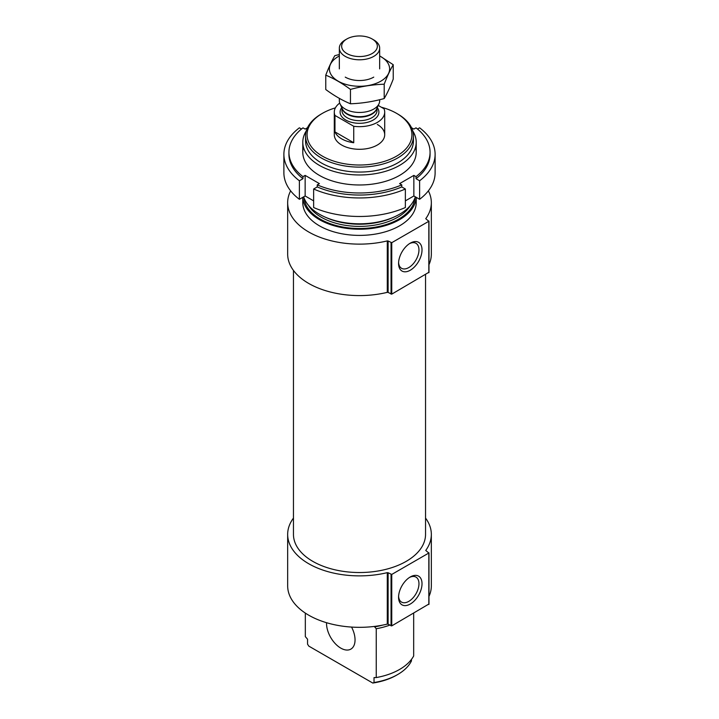 <?xml version="1.0" encoding="UTF-8"?>
<svg xmlns="http://www.w3.org/2000/svg" width="719" height="719" viewBox="0 0 719 719"><rect width="100%" height="100%" fill="white"/><g stroke="black" fill="none" stroke-linecap="round" stroke-linejoin="round"><path stroke-width="1.08" d="M389.761 625.144A56.711 32.741 180 0 1 376.253 628.739L374.635 626.851A54.698 31.582 180 0 0 382.589 625.126M305.323 613.091L305.323 636.621L307.552 639.209L307.552 644.152L308.784 646.102L372.784 683.05L374.024 682.529L374.024 677.586L376.253 677.568L376.253 628.739M413.677 613.226L413.677 655.962A56.711 32.741 180 0 1 376.253 677.568M411.448 659.422L411.448 660.923A53.943 31.142 180 0 1 397.643 674.557A53.943 31.142 180 0 1 374.024 682.529M397.643 674.557L396.573 675.177A52.424 30.27 180 0 1 372.784 683.05M381.358 107.23A52.424 30.27 180 0 1 396.573 113.341L396.573 113.341A52.424 30.27 180 0 1 396.573 156.149A52.424 30.27 180 0 1 322.427 156.149A52.424 30.27 180 0 1 322.427 113.341A52.424 30.27 180 0 1 335.387 107.868M377.322 124.459A25.201 14.551 180 0 1 384.701 134.75A25.201 14.551 180 0 1 359.5 149.3A25.201 14.551 180 0 1 334.299 134.75L334.299 112.11A25.201 14.551 180 0 1 339.719 103.087M397.643 113.962L396.573 113.341L397.643 113.962A53.943 31.142 180 0 1 413.443 135.981A53.943 31.142 180 0 1 359.5 167.123A53.943 31.142 180 0 1 305.557 135.981A53.943 31.142 180 0 1 321.357 113.962L322.427 113.341M413.443 135.981L413.443 140.924A53.943 31.142 180 0 1 359.5 172.066A53.943 31.142 180 0 1 305.557 140.924L305.557 135.981M412.724 130.921A56.711 32.741 180 0 1 416.211 142.227A56.711 32.741 180 0 1 359.5 174.969A56.711 32.741 180 0 1 302.789 142.227A56.711 32.741 180 0 1 306.276 130.921M415.33 196.817A56.711 32.741 180 0 1 359.5 223.807A56.711 32.741 180 0 1 303.67 196.817M416.193 197.321A56.711 32.741 180 0 1 359.5 229.226A56.711 32.741 180 0 1 302.807 197.321L302.789 202.659A56.711 32.741 180 0 0 359.5 235.401A56.711 32.741 180 0 0 416.211 202.659L416.211 197.33M287.663 202.659L287.663 254.113A71.837 41.477 180 0 0 387.289 292.354L388.116 292.444L388.116 241L387.289 240.901A71.837 41.477 180 0 1 287.663 202.659A71.837 41.477 180 0 1 290.638 190.85M428.362 190.85A71.837 41.477 180 0 1 431.337 202.659A71.837 41.477 180 0 1 425.738 218.702L428.83 221.281L391.756 242.689L388.116 241M428.83 272.321L391.756 294.134L388.116 292.444M398.569 263.451A16.582 9.572 120 0 0 410.297 270.218A16.582 9.572 120 0 0 422.017 249.915A16.582 9.572 120 0 0 410.297 243.139A16.582 9.572 120 0 0 398.569 263.451M431.337 202.659L431.337 254.113A71.837 41.477 180 0 1 428.973 264.646M425.54 274.631L425.54 534.406A66.04 38.125 180 0 1 359.5 572.531A66.04 38.125 180 0 1 293.46 534.406L293.46 270.434M287.663 534.406L287.663 585.859A71.837 41.477 180 0 0 387.289 624.101L388.116 624.191L388.116 572.746L387.289 572.648A71.837 41.477 180 0 1 287.663 534.406A71.837 41.477 180 0 1 293.46 518.084M425.54 518.084A71.837 41.477 180 0 1 431.337 534.406A71.837 41.477 180 0 1 425.738 550.448L428.83 553.028L391.756 574.436L388.116 572.746M428.83 604.068L391.756 625.881L388.116 624.191M398.569 597.255A16.582 9.572 120 0 0 410.297 604.023A16.582 9.572 120 0 0 422.017 583.72A16.582 9.572 120 0 0 410.297 576.953A16.582 9.572 120 0 0 398.569 597.255M431.337 534.406L431.337 585.859A71.837 41.477 180 0 1 428.973 596.393M351.555 627.076A20.168 11.639 60 0 1 350.872 649.113A20.168 11.639 60 0 1 335.045 643.406A20.168 11.639 60 0 1 326.543 622.708M398.596 262.525A14.425 8.331 120 0 0 401.562 268.295A14.425 8.331 120 0 0 415.977 259.963A14.425 8.331 120 0 0 415.977 243.31A14.425 8.331 120 0 0 409.506 243.633M398.596 596.33A14.425 8.331 120 0 0 401.562 602.1A14.425 8.331 120 0 0 415.977 593.768A14.425 8.331 120 0 0 415.977 577.114A14.425 8.331 120 0 0 409.506 577.438M411.511 127.73L413.856 129.087L416.022 127.838A70.57 40.749 180 0 1 430.07 152.239L430.07 154.297A70.57 40.749 180 0 1 416.022 178.698L419.617 180.775L419.617 199.298A75.612 43.652 180 0 0 435.112 172.821L435.112 154.297A75.612 43.652 180 0 1 419.617 180.775M430.07 152.239A70.57 40.749 180 0 1 416.022 176.64L416.022 178.698M307.489 127.73L305.144 129.087L302.978 127.838A70.57 40.749 180 0 0 288.93 152.239A70.57 40.749 180 0 0 302.978 176.64L305.144 175.391L319.398 183.624L317.241 184.873A70.57 40.749 180 0 0 401.759 184.873L401.759 186.931A70.57 40.749 180 0 1 317.241 186.931L313.637 189.007L313.637 207.53A75.612 43.652 180 0 0 405.363 207.53L405.363 189.007A75.612 43.652 180 0 1 313.637 189.007M317.241 184.873L317.241 186.931M417.514 129.034L419.617 127.82A75.612 43.652 180 0 1 435.112 154.297M405.363 189.007L401.759 186.931M401.759 184.873L399.602 183.624L413.856 175.391L416.022 176.64M415.546 147.233A56.711 32.741 180 0 1 385.159 181.44A56.711 32.741 180 0 1 319.398 175.391A56.711 32.741 180 0 1 303.454 147.233M302.978 176.64L302.978 178.698A70.57 40.749 180 0 1 288.93 154.297L288.93 152.239M301.486 129.034L299.383 127.82A75.612 43.652 180 0 0 283.888 154.297L283.888 172.821A75.612 43.652 180 0 0 299.383 199.298L305.144 195.972L313.637 200.88M302.978 178.698L299.383 180.775A75.612 43.652 180 0 1 283.888 154.297M299.383 180.775L299.383 199.298M405.363 200.88L413.856 195.972L419.617 199.298M305.144 175.391L305.144 195.972M413.856 175.391L413.856 195.972M378.239 105.432L384.036 108.785A25.201 14.551 180 0 1 384.701 112.11A25.201 14.551 180 0 1 353.739 126.274L334.964 115.435A25.201 14.551 180 0 1 334.299 112.11M334.964 131.901A25.201 14.551 0 0 0 341.678 138.866A25.201 14.551 0 0 0 353.739 142.739L334.964 131.901L334.964 115.435M353.739 126.274L353.739 142.739M346.882 53.539A17.849 10.3 180 0 1 346.882 38.97A17.849 10.3 180 0 1 372.118 38.97A17.849 10.3 180 0 1 372.118 53.539A17.849 10.3 180 0 1 346.882 53.539M372.118 38.97L373.754 39.913A20.168 11.639 180 0 1 379.668 48.146A20.168 11.639 180 0 1 367.22 58.904A20.168 11.639 180 0 1 345.246 56.379A20.168 11.639 180 0 1 339.332 48.146A20.168 11.639 180 0 1 345.246 39.913L346.882 38.97M379.668 99.716L379.668 100.822A20.168 11.639 180 0 1 378.985 103.815A20.168 11.639 180 0 1 364.731 112.065A20.168 11.639 180 0 1 345.246 109.054A20.168 11.639 180 0 1 340.015 103.815A20.168 11.639 180 0 1 339.332 100.822L339.332 98.368M393.239 64.719L393.239 79.081C390.219 86.927 387.208 93.416 384.198 98.557C372.954 101.649 361.702 103.392 350.459 103.779C342.334 100.435 334.101 95.681 325.761 89.524L325.761 75.162C333.895 78.506 342.127 83.26 350.459 89.417C361.702 86.334 372.954 84.59 384.198 84.204C387.208 76.358 390.219 69.869 393.239 64.719L379.668 55.875M350.459 103.779L350.459 89.417M384.198 98.557L384.198 84.204M339.332 54.527L334.802 55.687C331.792 60.827 328.781 67.316 325.761 75.162M373.754 77.122L373.754 77.122A20.168 11.639 0 0 1 345.246 77.122M339.332 55.974A30.117 17.391 0 0 0 337.66 80.861A30.117 17.391 0 0 0 380.8 81.184A30.117 17.391 0 0 0 379.668 55.974M393.23 217.39A53.943 31.142 180 0 1 325.77 217.39M410.513 205.364A53.943 31.142 180 0 1 359.5 226.395A53.943 31.142 180 0 1 308.487 205.364M414.881 198.12A55.453 32.013 180 0 1 359.5 228.498A55.453 32.013 180 0 1 304.119 198.12M387.289 292.354L387.289 240.901M391.046 294.134L391.046 242.689M391.756 294.134L391.756 242.689M428.83 272.735L428.83 221.281M387.289 624.101L387.289 572.648M391.046 625.881L391.046 574.436M391.756 625.881L391.756 574.436M428.83 604.481L428.83 553.028M377.25 107.58A19.404 11.207 180 0 1 370.474 121.349A19.404 11.207 180 0 1 345.776 120.028A19.404 11.207 180 0 1 341.75 107.58M378.985 103.815L376.54 109.117A17.633 10.183 180 0 1 364.075 116.334A17.633 10.183 180 0 1 347.034 113.701A17.633 10.183 180 0 1 342.46 109.117L340.015 103.815M376.837 108.47A17.517 10.111 180 0 1 365.036 116.622A17.517 10.111 180 0 1 347.115 114.177A17.517 10.111 180 0 1 342.163 108.47M377.017 108.084L377.017 110.564A17.517 10.111 180 0 1 366.205 119.911A17.517 10.111 180 0 1 347.115 117.718A17.517 10.111 180 0 1 341.983 110.564L341.983 108.084M302.789 142.227L302.789 152.239M416.211 142.227L416.211 152.239M428.973 272.528L428.973 221.075M428.973 604.275L428.973 552.83M384.701 112.11L384.701 134.75M339.332 48.146L339.332 68.889M379.668 48.146L379.668 68.889"/></g></svg>
